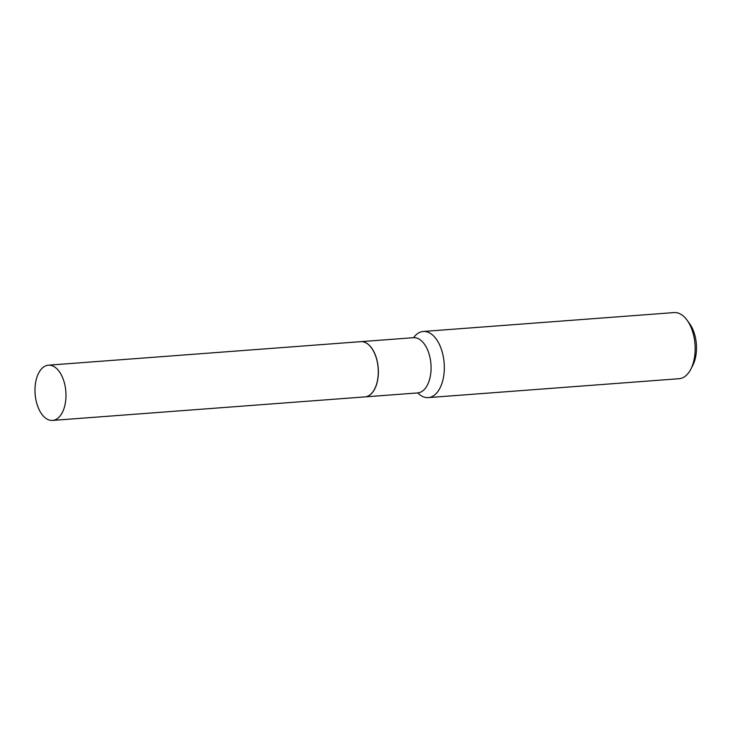 <?xml version="1.0" encoding="UTF-8"?>
<svg xmlns="http://www.w3.org/2000/svg" width="733" height="733" viewBox="0 0 733 733"><rect width="100%" height="100%" fill="white"/><g stroke="black" fill="none" stroke-linecap="round" stroke-linejoin="round"><path stroke-width="1.1" d="M36.87 403.736A27.698 15.402 85.7 0 1 48.405 365.19A27.698 15.402 85.7 0 1 64.092 381.866A27.698 15.402 85.7 0 1 52.565 420.421A27.698 15.402 85.7 0 1 36.87 403.736M48.405 365.19L360.709 341.66A27.698 15.402 85.7 0 1 376.396 358.345A27.698 15.402 85.7 0 1 364.869 396.901L52.565 420.421M360.755 341.66A27.698 15.402 85.7 0 1 360.801 341.66A27.698 15.402 85.7 0 1 377.605 363.128A27.698 15.402 85.7 0 1 370.302 394.666A27.698 15.402 85.7 0 1 364.961 396.892A27.698 15.402 85.7 0 1 364.915 396.892M413.568 337.684A33.159 18.444 85.7 0 1 416.875 334.138A33.159 18.444 85.7 0 1 423.271 331.472L674.103 312.579A33.159 18.444 85.7 0 1 687.059 320.156L689.606 323.665A28.184 15.677 85.7 0 1 692.758 365.428L690.761 369.285A33.159 18.444 85.7 0 1 685.483 376.047A33.159 18.444 85.7 0 1 679.088 378.714L428.255 397.607A33.159 18.444 85.7 0 1 417.728 392.915M687.059 320.156A33.159 18.444 85.7 0 1 690.761 369.285M423.271 331.472A33.159 18.444 85.7 0 1 443.401 357.182A33.159 18.444 85.7 0 1 434.651 394.931A33.159 18.444 85.7 0 1 428.255 397.607M360.801 341.66L413.504 337.693A27.698 15.402 85.7 0 1 430.308 359.161A27.698 15.402 85.7 0 1 423.005 390.689A27.698 15.402 85.7 0 1 417.663 392.925L418.222 392.861M364.961 396.892L417.663 392.925M413.504 337.693L414.301 337.492"/></g></svg>
